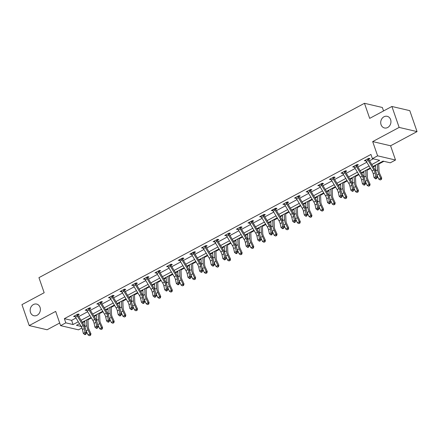 <?xml version="1.0" encoding="UTF-8"?>
<svg xmlns="http://www.w3.org/2000/svg" width="439" height="439" viewBox="0 0 439 439"><rect width="100%" height="100%" fill="white"/><g stroke="black" fill="none" stroke-linecap="round" stroke-linejoin="round"><path stroke-width="0.66" d="M40.042 307.355A5.981 5.07 103.2 0 1 39.066 313.556A5.981 5.07 103.2 0 1 33.907 315.74A5.981 5.07 103.2 0 1 30.494 312.469A5.981 5.07 103.2 0 1 31.471 306.268A5.981 5.07 103.2 0 1 36.629 304.084A5.981 5.07 103.2 0 1 40.042 307.355M390.606 119.584A5.981 5.07 103.2 0 1 389.634 125.784A5.981 5.07 103.2 0 1 384.471 127.963A5.981 5.07 103.2 0 1 381.063 124.692A5.981 5.07 103.2 0 1 382.034 118.492A5.981 5.07 103.2 0 1 387.198 116.313A5.981 5.07 103.2 0 1 390.606 119.584M81.945 327.977L78.499 329.826L60.598 325.639L65.817 322.841L73.077 324.542L78.296 321.743M383.554 110.946L382.358 107.484L364.463 103.297L38.945 277.651L44.169 292.731L21.95 304.633L29.204 325.573L47.099 329.76L59.693 323.016M364.463 103.297L369.682 118.376L391.901 106.474L409.796 110.661L417.05 131.607L399.15 127.414L372.684 141.594L377.617 155.834L395.512 160.021L390.293 162.82L383.038 161.118L373.007 166.496M372.684 141.594L390.584 145.781L417.05 131.607M390.584 145.781L395.512 160.021M82.516 322.709L84.754 321.513M87.937 319.806L91.4 317.951M94.149 316.481L96.382 315.279M99.565 313.578L103.033 311.723M105.777 310.247L108.016 309.051M111.199 307.349L114.661 305.489M117.411 304.018L119.644 302.822M122.827 301.116L126.295 299.261M129.039 297.79L131.277 296.588M134.46 294.887L137.923 293.032M140.672 291.556L142.905 290.36M146.088 288.659L149.556 286.799M152.3 285.328L154.539 284.132M157.722 282.425L161.184 280.57M163.934 279.1L166.172 277.903M169.35 276.197L172.818 274.342M175.562 272.871L177.8 271.67M180.983 269.969L184.446 268.114M187.195 266.638L189.434 265.441M192.611 263.74L196.079 261.88M198.829 260.409L201.062 259.213M204.245 257.506L207.707 255.652M210.457 254.181L212.696 252.979M215.873 251.278L219.341 249.423M222.09 247.947L224.324 246.751M227.506 245.05L230.969 243.19M233.718 241.719L235.957 240.523M239.134 238.816L242.602 236.961M245.352 235.491L247.585 234.294M250.768 232.588L254.23 230.733M256.98 229.262L259.219 228.06M262.396 226.359L265.864 224.505M268.613 223.028L270.847 221.832M274.029 220.131L277.492 218.271M280.241 216.8L282.48 215.604M285.657 213.897L289.125 212.042M291.875 210.572L294.108 209.37M297.291 207.669L300.753 205.814M303.503 204.338L305.742 203.142M308.919 201.441L312.387 199.58M315.136 198.11L317.37 196.913M320.552 195.207L324.015 193.352M326.764 191.881L329.003 190.685M332.18 188.979L335.648 187.124M338.398 185.653L340.631 184.451M343.814 182.75L347.276 180.895M350.026 179.419L352.265 178.223M355.442 176.522L358.91 174.662M361.659 173.191L363.893 171.995M367.075 170.288L370.538 168.433M373.287 166.963L375.526 165.766M378.703 164.06L383.845 161.311M391.901 106.474L399.15 127.414M371.811 164.526L379.653 160.328L372.398 158.633L370.944 154.44L64.368 318.654L71.623 320.355L76.024 317.995M78.773 316.524L87.652 311.767M90.401 310.296L99.285 305.539M102.035 304.062L110.913 299.305M113.663 297.834L122.547 293.076M125.296 291.606L134.175 286.848M136.924 285.377L145.808 280.62M148.558 279.144L157.436 274.386M160.186 272.915L169.07 268.158M171.819 266.687L180.698 261.929M183.447 260.453L192.331 255.696M195.081 254.225L203.959 249.467M206.709 247.997L215.593 243.239M218.342 241.768L227.221 237.011M229.97 235.534L238.854 230.777M241.604 229.306L250.482 224.548M253.232 223.078L262.116 218.32M264.865 216.85L273.749 212.086M276.493 210.616L285.377 205.858M288.127 204.387L297.011 199.63M299.755 198.159L308.639 193.401M311.388 191.925L320.272 187.168M323.016 185.697L331.9 180.939M334.65 179.469L343.534 174.711M346.278 173.24L355.162 168.483M357.911 167.007L366.795 162.249M369.545 160.778L373.199 158.819M368.787 159.231L369.995 158.578L368.787 158.298L364.315 160.696L365.934 160.756M357.154 165.459L358.367 164.812L357.154 164.526L352.682 166.924L354.3 166.985M345.526 171.687L346.733 171.04L345.526 170.755L341.054 173.153L342.672 173.218M333.892 177.916L335.105 177.268L333.892 176.988L329.42 179.381L331.039 179.447M322.275 183.217L322.264 184.166L323.472 183.502L322.264 183.217L317.792 185.615L319.411 185.675M310.642 189.45L310.631 190.4L311.844 189.73L310.631 189.445L306.159 191.843L307.777 191.909M299.014 195.679L299.003 196.628L300.21 195.959L299.003 195.679L294.531 198.071L296.149 198.137M287.38 201.907L287.369 202.856L288.582 202.187L287.369 201.907L282.897 204.3L284.516 204.365M275.752 208.141L275.741 209.085L276.949 208.421L275.741 208.135L271.269 210.533L272.888 210.594M264.108 215.297L265.321 214.649L264.108 214.364L259.636 216.762L261.254 216.828M252.48 221.525L253.687 220.877L252.48 220.597L248.008 222.99L249.621 223.056M240.846 227.759L242.059 227.111L240.846 226.826L236.374 229.224L237.993 229.284M229.218 233.987L230.426 233.339L229.218 233.054L224.746 235.452L226.359 235.518M217.585 240.215L218.798 239.568L217.585 239.288L213.113 241.68L214.731 241.746M205.957 246.449L207.164 245.796L205.957 245.516L201.485 247.909L203.098 247.975M194.323 252.677L195.536 252.03L194.323 251.745L189.851 254.143L191.47 254.203M182.695 258.906L183.903 258.258L182.695 257.973L178.218 260.371L179.836 260.437M171.062 265.134L172.275 264.487L171.062 264.207L166.59 266.599L168.208 266.665M159.428 271.368L160.641 270.72L159.434 270.435L154.956 272.833L156.575 272.893M147.8 277.596L149.013 276.949L147.8 276.663L143.328 279.061L144.947 279.127M136.167 283.824L137.38 283.177L136.172 282.897L131.695 285.29L133.313 285.355M124.539 290.053L125.746 289.405L124.539 289.125L120.066 291.518L121.685 291.584M112.916 295.354L112.905 296.303L114.118 295.639L112.911 295.354L108.433 297.752L110.052 297.812M101.288 301.588L101.277 302.537L102.485 301.867L101.277 301.582L96.805 303.98L98.424 304.046M89.655 307.816L89.644 308.765L90.857 308.096L89.649 307.816L85.171 310.208L86.79 310.274M78.027 314.044L78.016 314.993L79.223 314.329L78.016 314.044L73.543 316.442L75.162 316.503M60.598 325.639L55.671 311.399L29.204 325.573M64.368 318.654L65.817 322.841M372.398 158.633L377.617 155.834M79.486 323.713L76.463 325.332L81.127 326.424M370.258 167.967L361.374 172.725M358.625 174.195L349.746 178.953M346.997 180.424L338.112 185.181M335.363 186.657L326.484 191.415M323.735 192.886L314.851 197.643M312.102 199.114L303.223 203.872M300.474 205.348L291.589 210.105M288.84 211.576L279.961 216.334M277.212 217.804L268.328 222.562M265.579 224.033L256.694 228.79M253.951 230.266L245.066 235.024M242.317 236.495L233.433 241.252M230.689 242.723L221.805 247.481M219.056 248.957L210.171 253.715M207.427 255.185L198.543 259.943M195.794 261.414L186.91 266.171M184.166 267.642L175.282 272.399M172.532 273.876L163.648 278.633M160.904 280.104L152.02 284.862M149.271 286.332L140.387 291.09M137.637 292.566L128.759 297.324M126.009 298.794L117.125 303.552M114.376 305.023L105.497 309.78M102.748 311.251L93.864 316.009M91.114 317.485L82.236 322.242M81.045 320.272L89.924 315.515M92.673 314.044L101.557 309.286M104.306 307.816L113.185 303.058M115.934 301.582L124.819 296.824M127.568 295.354L136.447 290.596M139.196 289.125L148.08 284.368M150.829 282.892L159.708 278.134M162.457 276.663L171.342 271.906M174.091 270.435L182.97 265.677M185.719 264.207L194.603 259.449M197.352 257.973L206.231 253.215M208.98 251.745L217.865 246.987M220.614 245.516L229.493 240.759M232.242 239.282L241.126 234.525M243.875 233.054L252.754 228.296M255.503 226.826L264.388 222.068M267.137 220.597L276.016 215.84M278.765 214.364L287.649 209.606M290.399 208.135L299.277 203.378M302.027 201.907L310.911 197.149M313.66 195.679L322.539 190.921M325.288 189.445L334.172 184.687M336.922 183.217L345.806 178.459M348.55 176.988L357.434 172.231M360.183 170.755L369.067 165.997M71.623 320.355L73.077 324.542M365.253 160.191L365.522 160.976M353.62 166.419L353.894 167.204M341.992 172.653L342.261 173.438M330.358 178.882L330.633 179.666M318.73 185.11L318.999 185.895M307.097 191.338L307.371 192.123M295.463 197.572L295.738 198.357M283.835 203.8L284.11 204.585M272.202 210.029L272.476 210.813M260.574 216.262L260.843 217.047M248.94 222.491L249.215 223.275M237.312 228.719L237.581 229.504M225.679 234.947L225.953 235.732M214.051 241.181L214.32 241.966M202.417 247.409L202.692 248.194M190.789 253.638L191.058 254.422M179.156 259.872L179.43 260.656M167.528 266.1L167.797 266.885M155.894 272.328L156.169 273.113M144.266 278.556L144.535 279.341M132.633 284.79L132.907 285.575M121.005 291.019L121.274 291.803M109.371 297.247L109.646 298.032M97.743 303.481L98.012 304.265M86.11 309.709L86.384 310.494M74.482 315.937L74.751 316.722M365.522 160.043L365.714 160.257A3.271 1.394 61.8 0 0 366.291 161.415L372.025 170.886A4.675 1.992 -118.2 0 1 373.238 173.811L374.094 177.68L375.96 176.681L377.299 177.422L376.442 173.553A7.013 2.985 61.8 0 0 374.626 169.163L368.886 159.697A0.933 0.401 -118.2 0 1 368.804 159.549L367.58 159.258A3.271 1.394 61.8 0 0 368.151 160.416L373.891 169.888A4.675 1.992 -118.2 0 1 375.098 172.812L376.025 178.234L375.285 178.629L375.817 178.925L376.563 178.53L376.025 178.234M367.58 159.258L367.575 158.945M368.798 158.298L368.804 159.549M376.563 178.53L377.299 177.422M374.094 177.68L375.285 178.629M378.676 163.456L379.038 171.089A4.675 1.992 61.8 0 0 379.817 173.915L381.727 178.031L381.365 179.48L380.212 179.957L381.365 179.48M380.212 179.957L378.841 179.216L376.936 175.101A7.013 2.985 -118.2 0 1 376.629 174.393M378.841 179.216L380.706 178.218L378.797 174.102A7.013 2.985 -118.2 0 1 377.628 169.871L377.359 164.164M375.839 171.616A7.013 2.985 -118.2 0 1 375.768 170.87L375.499 165.157M380.959 179.556L380.706 178.218L381.727 178.031M353.894 166.277L354.086 166.491A3.271 1.394 61.8 0 0 354.657 167.649L360.397 177.115A4.675 1.992 -118.2 0 1 361.604 180.039L362.46 183.908L364.326 182.909L365.665 183.65L364.809 179.781A7.013 2.985 61.8 0 0 362.993 175.397L357.258 165.926A0.933 0.401 -118.2 0 1 357.176 165.777L355.947 165.492A3.271 1.394 61.8 0 0 356.523 166.65L362.257 176.116A4.675 1.992 -118.2 0 1 363.47 179.041L364.397 184.462L363.651 184.863L364.189 185.159L364.935 184.759L364.397 184.462M355.947 165.492L355.947 165.174M357.165 164.532L357.176 165.777M364.935 184.759L365.665 183.65M362.46 183.908L363.651 184.863M342.261 172.505L342.453 172.719A3.271 1.394 61.8 0 0 343.029 173.877L348.764 183.343A4.675 1.992 -118.2 0 1 349.976 186.268L350.832 190.136L352.698 189.143L354.037 189.884L353.181 186.01A7.013 2.985 61.8 0 0 351.365 181.625L345.625 172.159A0.933 0.401 -118.2 0 1 345.542 172.006L344.319 171.72A3.271 1.394 61.8 0 0 344.889 172.878L350.629 182.344A4.675 1.992 -118.2 0 1 351.837 185.269L352.764 190.691L352.023 191.091L352.555 191.388L353.302 190.987L352.764 190.691M344.319 171.72L344.313 171.408M345.537 170.76L345.542 172.006M353.302 190.987L354.037 189.884M350.832 190.136L352.023 191.091M367.048 169.684L367.405 177.323A4.675 1.992 61.8 0 0 368.184 180.144L370.093 184.259L369.737 185.713L368.584 186.185L369.737 185.713M368.584 186.185L367.213 185.45L365.303 181.334A7.013 2.985 -118.2 0 1 364.996 180.621M367.213 185.45L369.078 184.451L367.169 180.336A7.013 2.985 -118.2 0 1 366 176.099L365.731 170.392M364.211 177.844A7.013 2.985 -118.2 0 1 364.134 177.098L363.865 171.391M369.331 185.785L369.078 184.451L370.093 184.259M355.414 175.918L355.777 183.551A4.675 1.992 61.8 0 0 356.556 186.377L358.465 190.488L358.103 191.942L356.951 192.414L358.103 191.942M356.951 192.414L355.579 191.678L353.675 187.563A7.013 2.985 -118.2 0 1 353.368 186.855M355.579 191.678L357.445 190.68L355.535 186.564A7.013 2.985 -118.2 0 1 354.366 182.328L354.097 176.621M352.577 184.073A7.013 2.985 -118.2 0 1 352.506 183.326L352.237 177.619M357.697 192.019L357.445 190.68L358.465 190.488M330.633 178.733L330.825 178.947A3.271 1.394 61.8 0 0 331.396 180.105L337.136 189.577A4.675 1.992 -118.2 0 1 338.343 192.501L339.199 196.37L341.065 195.371L342.404 196.112L341.547 192.244A7.013 2.985 61.8 0 0 339.731 187.854L333.997 178.388A0.933 0.401 -118.2 0 1 333.909 178.234L332.685 177.949A3.271 1.394 61.8 0 0 333.261 179.107L338.996 188.578A4.675 1.992 -118.2 0 1 340.209 191.503L341.136 196.919L340.39 197.32L340.927 197.616L341.674 197.215L341.136 196.919M332.685 177.949L332.685 177.636M333.903 176.988L333.909 178.234M341.674 197.215L342.404 196.112M339.199 196.37L340.39 197.32M318.999 184.967L319.191 185.176A3.271 1.394 61.8 0 0 319.768 186.339L325.502 195.805A4.675 1.992 -118.2 0 1 326.715 198.73L327.571 202.598L329.437 201.6L330.776 202.341L329.919 198.472A7.013 2.985 61.8 0 0 328.103 194.087L322.363 184.616A0.933 0.401 -118.2 0 1 322.281 184.468L321.057 184.182A3.271 1.394 61.8 0 0 321.628 185.34L327.368 194.806A4.675 1.992 -118.2 0 1 328.575 197.731L329.502 203.153L328.762 203.553L329.294 203.85L330.04 203.449L329.502 203.153M321.057 184.182L321.052 183.864M322.264 184.166L322.281 184.468M330.04 203.449L330.776 202.341M327.571 202.598L328.762 203.553M307.371 191.195L307.563 191.409A3.271 1.394 61.8 0 0 308.134 192.567L313.869 202.033A4.675 1.992 -118.2 0 1 315.081 204.958L315.937 208.827L317.803 207.828L319.142 208.569L318.286 204.7A7.013 2.985 61.8 0 0 316.47 200.316L310.735 190.844A0.933 0.401 -118.2 0 1 310.647 190.696L309.424 190.411A3.271 1.394 61.8 0 0 310 191.569L315.734 201.035A4.675 1.992 -118.2 0 1 316.947 203.959L317.874 209.381L317.128 209.782L317.666 210.078L318.412 209.677L317.874 209.381M309.424 190.411L309.424 190.092M310.631 190.4L310.647 190.696M318.412 209.677L319.142 208.569M315.937 208.827L317.128 209.782M343.786 182.147L344.143 189.78A4.675 1.992 61.8 0 0 344.922 192.606L346.832 196.721L346.475 198.17L345.323 198.647L346.475 198.17M345.323 198.647L343.951 197.907L342.041 193.791A7.013 2.985 -118.2 0 1 341.734 193.083M343.951 197.907L345.811 196.908L343.907 192.792A7.013 2.985 -118.2 0 1 342.738 188.556L342.469 182.849M340.944 190.301A7.013 2.985 -118.2 0 1 340.873 189.555L340.604 183.848M346.069 198.247L345.811 196.908L346.832 196.721M332.153 188.375L332.515 196.008A4.675 1.992 61.8 0 0 333.294 198.834L335.198 202.95L334.842 204.398L333.689 204.876L334.842 204.398M333.689 204.876L332.318 204.135L330.413 200.025A7.013 2.985 -118.2 0 1 330.106 199.311M332.318 204.135L334.183 203.142L332.274 199.026A7.013 2.985 -118.2 0 1 331.105 194.79L330.836 189.083M329.316 196.535A7.013 2.985 -118.2 0 1 329.245 195.789L328.976 190.082M334.436 204.475L334.183 203.142L335.198 202.95M320.525 194.603L320.882 202.242A4.675 1.992 61.8 0 0 321.661 205.062L323.57 209.178L323.214 210.632L322.061 211.104L323.214 210.632M322.061 211.104L320.689 210.369L318.78 206.253A7.013 2.985 -118.2 0 1 318.473 205.545M320.689 210.369L322.55 209.37L320.646 205.254A7.013 2.985 -118.2 0 1 319.477 201.018L319.208 195.311M317.682 202.763A7.013 2.985 -118.2 0 1 317.611 202.017L317.342 196.31M322.808 210.704L322.55 209.37L323.57 209.178M308.891 200.837L309.254 208.47A4.675 1.992 61.8 0 0 310.033 211.296L311.937 215.412L311.58 216.861L310.428 217.338L311.58 216.861M310.428 217.338L309.056 216.597L307.152 212.481A7.013 2.985 -118.2 0 1 306.839 211.774M309.056 216.597L310.922 215.598L309.012 211.483A7.013 2.985 -118.2 0 1 307.843 207.246L307.574 201.539M306.054 208.991A7.013 2.985 -118.2 0 1 305.983 208.245L305.714 202.538M311.174 216.937L310.922 215.598L311.937 215.412M297.263 207.065L297.62 214.698A4.675 1.992 61.8 0 0 298.399 217.524L300.309 221.64L299.952 223.089L298.8 223.566L299.952 223.089M298.8 223.566L297.428 222.825L295.518 218.71A7.013 2.985 -118.2 0 1 295.211 218.002M297.428 222.825L299.288 221.827L297.384 217.711A7.013 2.985 -118.2 0 1 296.215 213.48L295.946 207.773M294.421 215.225A7.013 2.985 -118.2 0 1 294.349 214.479L294.081 208.766M299.546 223.166L299.288 221.827L300.309 221.64M285.63 213.294L285.992 220.932A4.675 1.992 61.8 0 0 286.771 223.753L288.675 227.868L288.319 229.323L287.166 229.795L288.319 229.323M287.166 229.795L285.794 229.059L283.89 224.944A7.013 2.985 -118.2 0 1 283.578 224.23M285.794 229.059L287.66 228.06L285.751 223.945A7.013 2.985 -118.2 0 1 284.582 219.709L284.313 214.002M282.793 221.454A7.013 2.985 -118.2 0 1 282.716 220.707L282.447 215M287.913 229.394L287.66 228.06L288.675 227.868M274.002 219.527L274.359 227.161A4.675 1.992 61.8 0 0 275.138 229.981L277.047 234.097L276.691 235.551L275.538 236.023L276.691 235.551M275.538 236.023L274.166 235.288L272.257 231.172A7.013 2.985 -118.2 0 1 271.95 230.464M274.166 235.288L276.027 234.289L274.123 230.173A7.013 2.985 -118.2 0 1 272.954 225.937L272.685 220.23M271.159 227.682A7.013 2.985 -118.2 0 1 271.088 226.936L270.819 221.229M276.285 235.628L276.027 234.289L277.047 234.097M262.368 225.756L262.731 233.389A4.675 1.992 61.8 0 0 263.51 236.215L265.414 240.331L265.057 241.779L263.905 242.257L265.057 241.779M263.905 242.257L262.533 241.516L260.629 237.4A7.013 2.985 -118.2 0 1 260.316 236.692M262.533 241.516L264.399 240.517L262.489 236.401A7.013 2.985 -118.2 0 1 261.32 232.165L261.051 226.458M259.531 233.91A7.013 2.985 -118.2 0 1 259.454 233.164L259.186 227.457M264.651 241.856L264.399 240.517L265.414 240.331M250.74 231.984L251.097 239.617A4.675 1.992 61.8 0 0 251.876 242.443L253.786 246.559L253.429 248.008L252.277 248.485L253.429 248.008M252.277 248.485L250.905 247.744L248.995 243.634A7.013 2.985 -118.2 0 1 248.688 242.921M250.905 247.744L252.765 246.751L250.861 242.635A7.013 2.985 -118.2 0 1 249.692 238.399L249.423 232.692M247.898 240.144A7.013 2.985 -118.2 0 1 247.826 239.398L247.558 233.691M253.023 248.084L252.765 246.751L253.786 246.559M239.107 238.212L239.469 245.851A4.675 1.992 61.8 0 0 240.248 248.672L242.152 252.787L241.796 254.241L240.643 254.713L241.796 254.241M240.643 254.713L239.271 253.978L237.367 249.862A7.013 2.985 -118.2 0 1 237.055 249.154M239.271 253.978L241.137 252.979L239.228 248.864A7.013 2.985 -118.2 0 1 238.059 244.627L237.79 238.92M236.27 246.372A7.013 2.985 -118.2 0 1 236.193 245.626L235.924 239.919M241.39 254.313L241.137 252.979L242.152 252.787M227.479 244.446L227.836 252.079A4.675 1.992 61.8 0 0 228.615 254.905L230.524 259.021L230.168 260.47L229.015 260.947L230.168 260.47M229.015 260.947L227.643 260.206L225.734 256.091A7.013 2.985 -118.2 0 1 225.426 255.383M227.643 260.206L229.504 259.208L227.6 255.092A7.013 2.985 -118.2 0 1 226.431 250.856L226.162 245.149M224.636 252.601A7.013 2.985 -118.2 0 1 224.565 251.854L224.296 246.147M229.762 260.546L229.504 259.208L230.524 259.021M215.845 250.674L216.207 258.308A4.675 1.992 61.8 0 0 216.987 261.134L218.891 265.249L218.534 266.698L217.382 267.175L218.534 266.698M217.382 267.175L216.01 266.435L214.1 262.319A7.013 2.985 -118.2 0 1 213.793 261.611M216.01 266.435L217.876 265.436L215.966 261.32A7.013 2.985 -118.2 0 1 214.797 257.089L214.528 251.382M213.008 258.834A7.013 2.985 -118.2 0 1 212.931 258.083L212.663 252.376M218.128 266.775L217.876 265.436L218.891 265.249M204.217 256.903L204.574 264.541A4.675 1.992 61.8 0 0 205.353 267.362L207.263 271.478L206.906 272.932L205.754 273.404L206.906 272.932M205.754 273.404L204.382 272.668L202.472 268.553A7.013 2.985 -118.2 0 1 202.165 267.839M204.382 272.668L206.242 271.67L204.338 267.554A7.013 2.985 -118.2 0 1 203.169 263.318L202.9 257.611M201.375 265.063A7.013 2.985 -118.2 0 1 201.303 264.316L201.035 258.609M206.5 273.003L206.242 271.67L207.263 271.478M192.584 263.137L192.946 270.77A4.675 1.992 61.8 0 0 193.725 273.59L195.629 277.706L195.273 279.16L194.12 279.632L195.273 279.16M194.12 279.632L192.748 278.897L190.839 274.781A7.013 2.985 -118.2 0 1 190.531 274.073M192.748 278.897L194.614 277.898L192.705 273.782A7.013 2.985 -118.2 0 1 191.536 269.546L191.267 263.839M189.747 271.291A7.013 2.985 -118.2 0 1 189.67 270.545L189.401 264.838M194.867 279.237L194.614 277.898L195.629 277.706M180.95 269.365L181.312 276.998A4.675 1.992 61.8 0 0 182.092 279.824L184.001 283.94L183.645 285.388L182.492 285.866L183.645 285.388M182.492 285.866L181.12 285.125L179.211 281.009A7.013 2.985 -118.2 0 1 178.903 280.301M181.12 285.125L182.981 284.126L181.077 280.011A7.013 2.985 -118.2 0 1 179.908 275.774L179.639 270.067M178.113 277.519A7.013 2.985 -118.2 0 1 178.042 276.773L177.773 271.066M183.239 285.465L182.981 284.126L184.001 283.94M169.322 275.593L169.684 283.226A4.675 1.992 61.8 0 0 170.464 286.052L172.368 290.168L172.011 291.617L170.859 292.094L172.011 291.617M170.859 292.094L169.487 291.353L167.577 287.238A7.013 2.985 -118.2 0 1 167.27 286.53M169.487 291.353L171.353 290.36L169.443 286.244A7.013 2.985 -118.2 0 1 168.274 282.008L168.005 276.301M166.485 283.753A7.013 2.985 -118.2 0 1 166.408 283.007L166.14 277.3M171.605 291.694L171.353 290.36L172.368 290.168M157.689 281.822L158.051 289.46A4.675 1.992 61.8 0 0 158.83 292.281L160.74 296.396L160.383 297.851L159.231 298.322L160.383 297.851M159.231 298.322L157.859 297.587L155.949 293.471A7.013 2.985 -118.2 0 1 155.642 292.764M157.859 297.587L159.719 296.588L157.815 292.473A7.013 2.985 -118.2 0 1 156.641 288.236L156.372 282.529M154.852 289.981A7.013 2.985 -118.2 0 1 154.78 289.235L154.512 283.528M159.972 297.922L159.719 296.588L160.74 296.396M146.061 288.055L146.423 295.688A4.675 1.992 61.8 0 0 147.202 298.515L149.106 302.63L148.75 304.079L147.597 304.556L148.75 304.079M147.597 304.556L146.225 303.815L144.316 299.7A7.013 2.985 -118.2 0 1 144.008 298.992M146.225 303.815L148.091 302.817L146.182 298.701A7.013 2.985 -118.2 0 1 145.013 294.465L144.744 288.758M143.224 296.21A7.013 2.985 -118.2 0 1 143.147 295.463L142.878 289.756M148.344 304.156L148.091 302.817L149.106 302.63M134.427 294.284L134.789 301.917A4.675 1.992 61.8 0 0 135.569 304.743L137.478 308.858L137.122 310.307L135.969 310.785L137.122 310.307M135.969 310.785L134.597 310.044L132.688 305.928A7.013 2.985 -118.2 0 1 132.38 305.22M134.597 310.044L136.458 309.045L134.553 304.929A7.013 2.985 -118.2 0 1 133.379 300.699L133.11 294.986M131.59 302.438A7.013 2.985 -118.2 0 1 131.519 301.692L131.25 295.985M136.71 310.384L136.458 309.045L137.478 308.858M295.738 197.424L295.93 197.638A3.271 1.394 61.8 0 0 296.506 198.796L302.241 208.267A4.675 1.992 -118.2 0 1 303.453 211.186L304.309 215.061L306.17 214.062L307.514 214.803L306.658 210.934A7.013 2.985 61.8 0 0 304.842 206.544L299.102 197.078A0.933 0.401 -118.2 0 1 299.019 196.924L297.796 196.639A3.271 1.394 61.8 0 0 298.366 197.797L304.106 207.268A4.675 1.992 -118.2 0 1 305.314 210.193L306.241 215.609L305.5 216.01L306.032 216.306L306.779 215.906L306.241 215.609M297.796 196.639L297.79 196.326M299.003 196.628L299.019 196.924M306.779 215.906L307.514 214.803M304.309 215.061L305.5 216.01M284.11 203.652L284.302 203.866A3.271 1.394 61.8 0 0 284.873 205.024L290.607 214.495A4.675 1.992 -118.2 0 1 291.82 217.42L292.676 221.289L294.542 220.29L295.881 221.031L295.024 217.162A7.013 2.985 61.8 0 0 293.208 212.772L287.474 203.306A0.933 0.401 -118.2 0 1 287.386 203.158L286.162 202.867A3.271 1.394 61.8 0 0 286.738 204.025L292.473 213.497A4.675 1.992 -118.2 0 1 293.686 216.422L294.613 221.843L293.867 222.238L294.404 222.535L295.151 222.139L294.613 221.843M286.162 202.867L286.162 202.555M287.369 202.856L287.386 203.158M295.151 222.139L295.881 221.031M292.676 221.289L293.867 222.238M274.534 209.101L272.668 210.1A3.271 1.394 61.8 0 0 273.245 211.258L278.979 220.724A4.675 1.992 -118.2 0 1 280.192 223.649L281.048 227.517L282.908 226.519L284.252 227.259L283.396 223.391A7.013 2.985 61.8 0 0 281.575 219.006L275.84 209.535A0.933 0.401 -118.2 0 1 275.758 209.387L274.534 209.101A3.271 1.394 61.8 0 0 275.105 210.259L280.845 219.725A4.675 1.992 -118.2 0 1 282.052 222.65L282.979 228.071L282.239 228.472L282.771 228.768L283.517 228.368L282.979 228.071M275.741 209.085L275.758 209.387M283.517 228.368L284.252 227.259M281.048 227.517L282.239 228.472M262.901 215.329L262.901 215.017L261.04 216.328A3.271 1.394 61.8 0 0 261.611 217.486L267.346 226.952A4.675 1.992 -118.2 0 1 268.558 229.877L269.414 233.746L271.28 232.752L272.619 233.493L271.763 229.619A7.013 2.985 61.8 0 0 269.947 225.234L264.212 215.768A0.933 0.401 -118.2 0 1 264.124 215.615L262.901 215.329A3.271 1.394 61.8 0 0 263.477 216.487L269.211 225.953A4.675 1.992 -118.2 0 1 270.424 228.878L271.351 234.3L270.605 234.7L271.143 234.997L271.889 234.596L271.351 234.3M264.119 214.369L264.124 215.615M271.889 234.596L272.619 233.493M269.414 233.746L270.605 234.7M251.273 221.558L251.267 221.245L249.407 222.557A3.271 1.394 61.8 0 0 249.978 223.714L255.717 233.186A4.675 1.992 -118.2 0 1 256.93 236.111L257.786 239.979L259.647 238.981L260.991 239.721L260.129 235.853A7.013 2.985 61.8 0 0 258.313 231.463L252.579 221.997A0.933 0.401 -118.2 0 1 252.496 221.843L251.273 221.558A3.271 1.394 61.8 0 0 251.843 222.716L257.583 232.187A4.675 1.992 -118.2 0 1 258.791 235.112L259.718 240.528L258.972 240.929L259.509 241.225L260.256 240.824L259.718 240.528M252.491 220.597L252.496 221.843M260.256 240.824L260.991 239.721M257.786 239.979L258.972 240.929M237.587 228.571L237.779 228.785A3.271 1.394 61.8 0 0 238.35 229.943L244.084 239.414A4.675 1.992 -118.2 0 1 245.297 242.339L246.153 246.208L248.019 245.209L249.357 245.95L248.501 242.081A7.013 2.985 61.8 0 0 246.685 237.697L240.951 228.225A0.933 0.401 -118.2 0 1 240.863 228.077L239.639 227.792A3.271 1.394 61.8 0 0 240.215 228.949L245.95 238.415A4.675 1.992 -118.2 0 1 247.162 241.34L248.09 246.762L247.344 247.162L247.881 247.459L248.628 247.058L248.09 246.762M239.639 227.792L239.639 227.473L237.598 228.587M240.857 226.826L240.863 228.077M248.628 247.058L249.357 245.95M246.153 246.208L247.344 247.162M225.953 234.805L226.145 235.019A3.271 1.394 61.8 0 0 226.716 236.177L232.456 245.642A4.675 1.992 -118.2 0 1 233.669 248.567L234.525 252.436L236.385 251.437L237.729 252.178L236.868 248.309A7.013 2.985 61.8 0 0 235.052 243.925L229.317 234.453A0.933 0.401 -118.2 0 1 229.235 234.305L228.011 234.02A3.271 1.394 61.8 0 0 228.582 235.178L234.322 244.644A4.675 1.992 -118.2 0 1 235.529 247.569L236.456 252.99L235.71 253.391L236.248 253.687L236.994 253.287L236.456 252.99M228.011 234.02L228.006 233.702L225.964 234.816M229.224 233.06L229.235 234.305M236.994 253.287L237.729 252.178M234.525 252.436L235.71 253.391M214.325 241.033L214.512 241.247A3.271 1.394 61.8 0 0 215.088 242.405L220.822 251.871A4.675 1.992 -118.2 0 1 222.035 254.796L222.891 258.67L224.757 257.671L226.096 258.412L225.24 254.543A7.013 2.985 61.8 0 0 223.424 250.153L217.684 240.687A0.933 0.401 -118.2 0 1 217.601 240.534L216.378 240.248A3.271 1.394 61.8 0 0 216.954 241.406L222.688 250.878A4.675 1.992 -118.2 0 1 223.901 253.802L224.828 259.219L224.082 259.619L224.62 259.915L225.361 259.515L224.828 259.219M216.378 240.248L216.378 239.935L214.336 241.049M217.596 239.288L217.601 240.534M225.361 259.515L226.096 258.412M222.891 258.67L224.082 259.619M202.692 247.261L202.884 247.475A3.271 1.394 61.8 0 0 203.455 248.633L209.194 258.105A4.675 1.992 -118.2 0 1 210.407 261.029L211.263 264.898L213.124 263.899L214.468 264.64L213.606 260.771A7.013 2.985 61.8 0 0 211.79 256.381L206.056 246.916A0.933 0.401 -118.2 0 1 205.973 246.767L204.75 246.477A3.271 1.394 61.8 0 0 205.32 247.634L211.06 257.106A4.675 1.992 -118.2 0 1 212.267 260.031L213.195 265.452L212.449 265.847L212.986 266.144L213.733 265.749L213.195 265.452M204.75 246.477L204.744 246.164M205.962 245.516L205.973 246.767M213.733 265.749L214.468 264.64M211.263 264.898L212.449 265.847M193.116 252.71L191.25 253.709A3.271 1.394 61.8 0 0 191.827 254.867L197.561 264.333A4.675 1.992 -118.2 0 1 198.774 267.258L199.63 271.126L201.496 270.128L202.834 270.868L201.978 267A7.013 2.985 61.8 0 0 200.162 262.615L194.422 253.144A0.933 0.401 -118.2 0 1 194.34 252.996L193.116 252.71A3.271 1.394 61.8 0 0 193.692 253.868L199.427 263.334A4.675 1.992 -118.2 0 1 200.639 266.259L201.567 271.681L200.821 272.081L201.358 272.378L202.099 271.977L201.567 271.681M194.334 251.75L194.34 252.996M202.099 271.977L202.834 270.868M199.63 271.126L200.821 272.081M181.488 258.939L179.622 259.937A3.271 1.394 61.8 0 0 180.193 261.095L185.933 270.561A4.675 1.992 -118.2 0 1 187.14 273.486L188.002 277.355L189.862 276.361L191.206 277.102L190.345 273.228A7.013 2.985 61.8 0 0 188.529 268.844L182.794 259.378A0.933 0.401 -118.2 0 1 182.712 259.224L181.488 258.939A3.271 1.394 61.8 0 0 182.059 260.097L187.793 269.562A4.675 1.992 -118.2 0 1 189.006 272.487L189.933 277.909L189.187 278.31L189.725 278.606L190.471 278.205L189.933 277.909M182.701 257.978L182.712 259.224M190.471 278.205L191.206 277.102M188.002 277.355L189.187 278.31M167.802 265.952L167.989 266.166A3.271 1.394 61.8 0 0 168.565 267.324L174.299 276.795A4.675 1.992 -118.2 0 1 175.512 279.72L176.368 283.589L178.234 282.59L179.573 283.331L178.717 279.462A7.013 2.985 61.8 0 0 176.901 275.072L171.161 265.606A0.933 0.401 -118.2 0 1 171.078 265.452L169.855 265.167A3.271 1.394 61.8 0 0 170.431 266.325L176.165 275.796A4.675 1.992 -118.2 0 1 177.378 278.721L178.305 284.137L177.559 284.538L178.097 284.834L178.838 284.434L178.305 284.137M169.855 265.167L169.855 264.854M171.073 264.207L171.078 265.452M178.838 284.434L179.573 283.331M176.368 283.589L177.559 284.538M156.169 272.18L156.361 272.394A3.271 1.394 61.8 0 0 156.932 273.552L162.671 283.023A4.675 1.992 -118.2 0 1 163.879 285.948L164.74 289.817L166.601 288.818L167.945 289.559L167.083 285.69A7.013 2.985 61.8 0 0 165.267 281.306L159.533 271.834A0.933 0.401 -118.2 0 1 159.45 271.686L158.227 271.395A3.271 1.394 61.8 0 0 158.797 272.559L164.532 282.025A4.675 1.992 -118.2 0 1 165.744 284.949L166.672 290.371L165.926 290.766L166.463 291.068L167.21 290.667L166.672 290.371M158.227 271.395L158.221 271.082M159.439 270.435L159.45 271.686M167.21 290.667L167.945 289.559M164.74 289.817L165.926 290.766M144.535 278.414L144.727 278.628A3.271 1.394 61.8 0 0 145.304 279.786L151.038 289.252A4.675 1.992 -118.2 0 1 152.251 292.176L153.107 296.045L154.972 295.046L156.311 295.787L155.455 291.919A7.013 2.985 61.8 0 0 153.639 287.534L147.899 278.063A0.933 0.401 -118.2 0 1 147.817 277.914L146.593 277.629A3.271 1.394 61.8 0 0 147.169 278.787L152.904 288.253A4.675 1.992 -118.2 0 1 154.116 291.178L155.044 296.599L154.298 297L154.835 297.296L155.576 296.896L155.044 296.599M146.593 277.629L146.593 277.311M147.811 276.669L147.817 277.914M155.576 296.896L156.311 295.787M153.107 296.045L154.298 297M132.907 284.642L133.099 284.856A3.271 1.394 61.8 0 0 133.67 286.014L139.41 295.48A4.675 1.992 -118.2 0 1 140.617 298.405L141.479 302.279L143.339 301.28L144.683 302.021L143.822 298.152A7.013 2.985 61.8 0 0 142.006 293.762L136.271 284.296A0.933 0.401 -118.2 0 1 136.189 284.143L134.965 283.857A3.271 1.394 61.8 0 0 135.536 285.015L141.27 294.487A4.675 1.992 -118.2 0 1 142.483 297.406L143.41 302.828L142.664 303.228L143.202 303.525L143.948 303.124L143.41 302.828M134.965 283.857L134.96 283.545M136.178 282.897L136.189 284.143M143.948 303.124L144.683 302.021M141.479 302.279L142.664 303.228M121.274 290.87L121.466 291.084A3.271 1.394 61.8 0 0 122.042 292.242L127.776 301.714A4.675 1.992 -118.2 0 1 128.989 304.639L129.845 308.507L131.711 307.509L133.05 308.249L132.194 304.381A7.013 2.985 61.8 0 0 130.378 299.991L124.638 290.525A0.933 0.401 -118.2 0 1 124.555 290.377L123.332 290.086A3.271 1.394 61.8 0 0 123.902 291.244L129.642 300.715A4.675 1.992 -118.2 0 1 130.855 303.64L131.782 309.061L131.036 309.457L131.574 309.753L132.315 309.358L131.782 309.061M123.332 290.086L123.332 289.773M124.55 289.125L124.555 290.377M132.315 309.358L133.05 308.249M129.845 308.507L131.036 309.457M109.646 297.104L109.838 297.318A3.271 1.394 61.8 0 0 110.408 298.476L116.148 307.942A4.675 1.992 -118.2 0 1 117.356 310.867L118.217 314.736L120.077 313.737L121.416 314.478L120.56 310.609A7.013 2.985 61.8 0 0 118.744 306.224L113.01 296.753A0.933 0.401 -118.2 0 1 112.927 296.605L111.704 296.32A3.271 1.394 61.8 0 0 112.274 297.477L118.009 306.943A4.675 1.992 -118.2 0 1 119.221 309.868L120.149 315.29L119.403 315.69L119.94 315.987L120.687 315.586L120.149 315.29M111.704 296.32L111.698 296.001M112.905 296.303L112.927 296.605M120.687 315.586L121.416 314.478M118.217 314.736L119.403 315.69M98.012 303.333L98.204 303.547A3.271 1.394 61.8 0 0 98.78 304.704L104.515 314.17A4.675 1.992 -118.2 0 1 105.728 317.095L106.584 320.964L108.449 319.965L109.788 320.711L108.932 316.837A7.013 2.985 61.8 0 0 107.116 312.453L101.376 302.987A0.933 0.401 -118.2 0 1 101.294 302.833L100.07 302.548A3.271 1.394 61.8 0 0 100.641 303.706L106.381 313.172A4.675 1.992 -118.2 0 1 107.593 316.096L108.521 321.518L107.774 321.919L108.307 322.215L109.053 321.814L108.521 321.518M100.07 302.548L100.07 302.235M101.277 302.537L101.294 302.833M109.053 321.814L109.788 320.711M106.584 320.964L107.774 321.919M122.799 300.512L123.156 308.151A4.675 1.992 61.8 0 0 123.941 310.971L125.845 315.087L125.488 316.535L124.336 317.013L125.488 316.535M124.336 317.013L122.964 316.278L121.054 312.162A7.013 2.985 -118.2 0 1 120.747 311.449M122.964 316.278L124.83 315.279L122.92 311.163A7.013 2.985 -118.2 0 1 121.751 306.927L121.482 301.22M119.962 308.672A7.013 2.985 -118.2 0 1 119.885 307.926L119.617 302.219M125.082 316.612L124.83 315.279L125.845 315.087M111.166 306.746L111.528 314.379A4.675 1.992 61.8 0 0 112.307 317.199L114.217 321.315L113.86 322.769L112.708 323.241L113.86 322.769M112.708 323.241L111.336 322.506L109.426 318.39A7.013 2.985 -118.2 0 1 109.119 317.682M111.336 322.506L113.196 321.507L111.292 317.392A7.013 2.985 -118.2 0 1 110.118 313.155L109.849 307.448M108.329 314.9A7.013 2.985 -118.2 0 1 108.257 314.154L107.989 308.447M113.449 322.846L113.196 321.507L114.217 321.315M86.384 309.561L86.576 309.775A3.271 1.394 61.8 0 0 87.147 310.933L92.887 320.404A4.675 1.992 -118.2 0 1 94.094 323.329L94.956 327.198L96.816 326.199L98.155 326.94L97.299 323.071A7.013 2.985 61.8 0 0 95.482 318.681L89.748 309.215A0.933 0.401 -118.2 0 1 89.666 309.061L88.437 308.776A3.271 1.394 61.8 0 0 89.013 309.934L94.747 319.405A4.675 1.992 -118.2 0 1 95.96 322.33L96.887 327.746L96.141 328.147L96.679 328.443L97.425 328.043L96.887 327.746M88.437 308.776L88.437 308.463M89.644 308.765L89.666 309.061M97.425 328.043L98.155 326.94M94.956 327.198L96.141 328.147M99.538 312.974L99.894 320.607A4.675 1.992 61.8 0 0 100.679 323.433L102.583 327.549L102.227 328.998L101.074 329.475L102.227 328.998M101.074 329.475L99.702 328.734L97.793 324.619A7.013 2.985 -118.2 0 1 97.485 323.911M99.702 328.734L101.568 327.735L99.658 323.62A7.013 2.985 -118.2 0 1 98.49 319.383L98.221 313.676M96.701 321.128A7.013 2.985 -118.2 0 1 96.624 320.382L96.355 314.675M101.821 329.074L101.568 327.735L102.583 327.549M74.751 315.789L74.943 316.003A3.271 1.394 61.8 0 0 75.519 317.161L81.253 326.632A4.675 1.992 -118.2 0 1 82.466 329.557L83.322 333.426L85.188 332.427L86.527 333.168L85.671 329.299A7.013 2.985 61.8 0 0 83.854 324.915L78.115 315.443A0.933 0.401 -118.2 0 1 78.032 315.295L76.809 315.004A3.271 1.394 61.8 0 0 77.379 316.168L83.119 325.634A4.675 1.992 -118.2 0 1 84.332 328.559L85.259 333.98L84.513 334.375L85.045 334.672L85.792 334.277L85.259 333.98M76.809 315.004L76.809 314.692M78.016 314.993L78.032 315.295M85.792 334.277L86.527 333.168M83.322 333.426L84.513 334.375M87.904 319.202L88.266 326.835A4.675 1.992 61.8 0 0 89.046 329.662L90.955 333.777L90.599 335.226L89.446 335.703L90.599 335.226M89.446 335.703L88.074 334.962L86.165 330.847A7.013 2.985 -118.2 0 1 85.857 330.139M88.074 334.962L89.935 333.964L88.025 329.854A7.013 2.985 -118.2 0 1 86.856 325.617L86.587 319.91M85.067 327.362A7.013 2.985 -118.2 0 1 84.996 326.616L84.727 320.909M90.187 335.303L89.935 333.964L90.955 333.777M367.575 158.967L365.533 160.059M373.891 169.888L372.025 170.886M375.098 172.812L373.238 173.811M368.151 160.416L366.291 161.415M376.936 175.101L378.797 174.102M375.768 170.87L377.628 169.871M355.947 165.196L353.905 166.288M362.257 176.116L360.397 177.115M363.47 179.041L361.604 180.039M356.523 166.65L354.657 167.649M344.313 171.424L342.272 172.516M350.629 182.344L348.764 183.343M351.837 185.269L349.976 186.268M344.889 172.878L343.029 173.877M365.303 181.334L367.169 180.336M364.134 177.098L366 176.099M353.675 187.563L355.535 186.564M352.506 183.326L354.366 182.328M332.685 177.652L330.644 178.75M338.996 188.578L337.136 189.577M340.209 191.503L338.343 192.501M333.261 179.107L331.396 180.105M321.052 183.886L319.01 184.978M327.368 194.806L325.502 195.805M328.575 197.731L326.715 198.73M321.628 185.34L319.768 186.339M309.424 190.114L307.382 191.206M315.734 201.035L313.869 202.033M316.947 203.959L315.081 204.958M310 191.569L308.134 192.567M342.041 193.791L343.907 192.792M340.873 189.555L342.738 188.556M330.413 200.025L332.274 199.026M329.245 195.789L331.105 194.79M318.78 206.253L320.646 205.254M317.611 202.017L319.477 201.018M307.152 212.481L309.012 211.483M305.983 208.245L307.843 207.246M295.518 218.71L297.384 217.711M294.349 214.479L296.215 213.48M283.89 224.944L285.751 223.945M282.716 220.707L284.582 219.709M272.257 231.172L274.123 230.173M271.088 226.936L272.954 225.937M260.629 237.4L262.489 236.401M259.454 233.164L261.32 232.165M248.995 243.634L250.861 242.635M247.826 239.398L249.692 238.399M237.367 249.862L239.228 248.864M236.193 245.626L238.059 244.627M225.734 256.091L227.6 255.092M224.565 251.854L226.431 250.856M214.1 262.319L215.966 261.32M212.931 258.083L214.797 257.089M202.472 268.553L204.338 267.554M201.303 264.316L203.169 263.318M190.839 274.781L192.705 273.782M189.67 270.545L191.536 269.546M179.211 281.009L181.077 280.011M178.042 276.773L179.908 275.774M167.577 287.238L169.443 286.244M166.408 283.007L168.274 282.008M155.949 293.471L157.815 292.473M154.78 289.235L156.641 288.236M144.316 299.7L146.182 298.701M143.147 295.463L145.013 294.465M132.688 305.928L134.553 304.929M131.519 301.692L133.379 300.699M297.79 196.343L295.749 197.44M304.106 207.268L302.241 208.267M305.314 210.193L303.453 211.186M298.366 197.797L296.506 198.796M286.162 202.577L284.121 203.669M292.473 213.497L290.607 214.495M293.686 216.422L291.82 217.42M286.738 204.025L284.873 205.024M280.845 219.725L278.979 220.724M282.052 222.65L280.192 223.649M275.105 210.259L273.245 211.258M269.211 225.953L267.346 226.952M270.424 228.878L268.558 229.877M263.477 216.487L261.611 217.486M257.583 232.187L255.717 233.186M258.791 235.112L256.93 236.111M251.843 222.716L249.978 223.714M245.95 238.415L244.084 239.414M247.162 241.34L245.297 242.339M240.215 228.949L238.35 229.943M234.322 244.644L232.456 245.642M235.529 247.569L233.669 248.567M228.582 235.178L226.716 236.177M222.688 250.878L220.822 251.871M223.901 253.802L222.035 254.796M216.954 241.406L215.088 242.405M204.744 246.186L202.703 247.278M211.06 257.106L209.194 258.105M212.267 260.031L210.407 261.029M205.32 247.634L203.455 248.633M199.427 263.334L197.561 264.333M200.639 266.259L198.774 267.258M193.692 253.868L191.827 254.867M187.793 269.562L185.933 270.561M189.006 272.487L187.14 273.486M182.059 260.097L180.193 261.095M169.855 264.871L167.813 265.968M176.165 275.796L174.299 276.795M177.378 278.721L175.512 279.72M170.431 266.325L168.565 267.324M158.221 271.104L156.18 272.196M164.532 282.025L162.671 283.023M165.744 284.949L163.879 285.948M158.797 272.559L156.932 273.552M146.593 277.333L144.552 278.425M152.904 288.253L151.038 289.252M154.116 291.178L152.251 292.176M147.169 278.787L145.304 279.786M134.96 283.561L132.918 284.659M141.27 294.487L139.41 295.48M142.483 297.406L140.617 298.405M135.536 285.015L133.67 286.014M123.332 289.795L121.29 290.887M129.642 300.715L127.776 301.714M130.855 303.64L128.989 304.639M123.902 291.244L122.042 292.242M111.698 296.023L109.657 297.115M118.009 306.943L116.148 307.942M119.221 309.868L117.356 310.867M112.274 297.477L110.408 298.476M100.07 302.251L98.029 303.344M106.381 313.172L104.515 314.17M107.593 316.096L105.728 317.095M100.641 303.706L98.78 304.704M121.054 312.162L122.92 311.163M119.885 307.926L121.751 306.927M109.426 318.39L111.292 317.392M108.257 314.154L110.118 313.155M88.437 308.48L86.395 309.577M94.747 319.405L92.887 320.404M95.96 322.33L94.094 323.329M89.013 309.934L87.147 310.933M97.793 324.619L99.658 323.62M96.624 320.382L98.49 319.383M76.803 314.714L74.767 315.806M83.119 325.634L81.253 326.632M84.332 328.559L82.466 329.557M77.379 316.168L75.519 317.161M86.165 330.847L88.025 329.854M84.996 326.616L86.856 325.617"/></g></svg>
